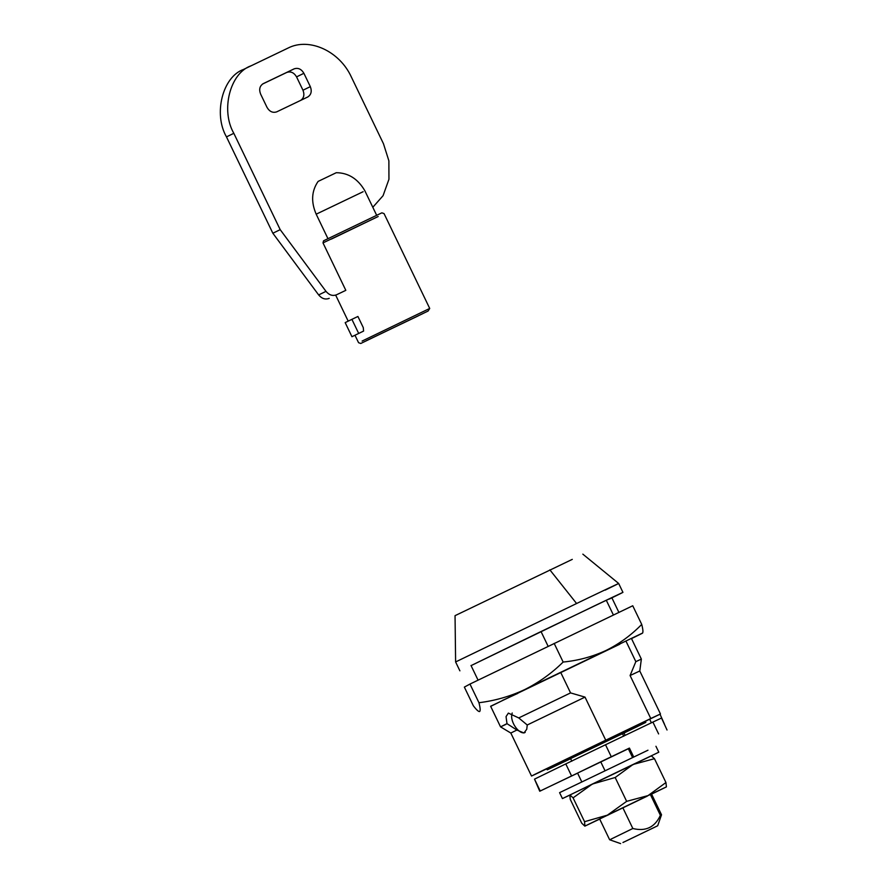 <?xml version="1.0" encoding="UTF-8"?>
<svg xmlns="http://www.w3.org/2000/svg" width="888" height="888" viewBox="0 0 888 888"><rect width="100%" height="100%" fill="white"/><g stroke="black" fill="none" stroke-linecap="round" stroke-linejoin="round"><path stroke-width="1.33" d="M647.252 796.148L599.655 819.002L609.645 839.759L620.623 843.6M603.951 816.882L608.857 814.651M647.974 750.205L559.584 792.651L562.437 798.578L569.774 795.137M650.826 756.132L562.437 798.578M651.381 755.777L658.796 752.203L655.943 746.275M569.93 794.96L573.082 797.846L592.374 784.037L633.066 764.468L615.173 777.511L592.374 784.037L569.807 795.071L570.274 799.367L581.751 823.209L584.837 826.14L599.7 819.091M654.467 758.696L651.304 755.821L633.066 764.468L654.467 758.696L665.945 782.539L666.411 786.835M615.173 777.511L626.65 801.353L607.359 815.162L584.903 826.095L584.559 821.689L607.359 815.162L648.051 795.593L665.945 782.539M651.581 794.127L666.289 786.946L648.051 795.593L626.65 801.353M573.082 797.846L584.559 821.689M619.802 644.222L490.631 706.26L500.543 726.861L510.822 733.044L516.883 730.036L523.964 732.989L526.751 729.248L527.239 724.997L518.747 717.937L508.358 713.108L506.049 716.605L506.981 723.653L516.883 730.036M502.264 700.51L517.771 693.395M490.687 706.371L524.553 689.665C538.816 682.539 551.681 673.326 563.147 662.048C578.11 660.594 592.374 656.754 605.938 650.515C619.158 643.966 631.091 635.264 641.724 624.419C643.056 629.581 643.278 632.511 642.424 633.222L631.501 638.605M641.724 624.419L632.744 605.76L469.974 684.06L464.357 687.101L473.337 705.76C476.501 709.923 478.61 711.843 479.653 711.521C480.519 710.8 480.286 707.869 478.954 702.719C494.949 700.743 510.145 696.392 524.553 689.665L642.657 633M563.147 662.048L554.168 643.389M478.954 702.719L469.974 684.06M512.221 712.997L511.999 713.763C509.601 722.044 519.791 735.53 525.219 732.389M610.789 839.238L632.833 828.504L622.843 807.747M654.623 827.272L622.954 842.512L657.686 825.762L661.527 814.784L660.383 815.306C654.9 827.294 645.709 831.69 632.833 828.504M623.687 842.09L622.954 842.512M637.129 725.307L546.708 768.719L547.241 769.829L570.651 758.718M622.532 733.754L645.82 722.399L645.276 721.278M637.662 726.417L555.389 765.811M572.283 559.373L455.045 615.662L455.611 661.949L589.51 597.28C621.6 581.962 626.828 579.575 605.183 590.12M582.85 554.156L618.67 583.471L622.943 592.374L611.888 597.835M471.062 665.611L593.795 606.182C625.885 590.853 631.102 588.466 609.468 599.023M618.181 735.741L570.584 758.596L571.839 761.194M604.972 770.629L600.732 761.804L578.687 772.527M633.644 756.854L629.426 748.085L600.732 761.804M660.383 815.306L650.393 794.56M632.511 757.397L628.282 748.606M629.481 748.196L539.749 791.241L534.509 779.131L540.215 790.986L577.6 773.171M667.032 730.003L661.516 718.037M661.327 718.137L652.902 722.066L658.607 733.921M652.902 722.066L605.516 744.755L611.221 756.62M605.516 744.755L565.778 763.913L571.484 775.768M565.778 763.913L534.509 779.131M546.764 768.83L531.512 776.034L510.822 733.044M541.203 771.494C528.127 777.699 528.449 777.466 542.168 770.773L650.782 718.514L630.091 675.524L635.841 661.649L625.929 641.047M613.408 615.018L606.304 600.277L611.832 597.724L618.892 612.398M548.129 646.309L541.025 631.546L606.304 600.277M605.694 740.104L585.014 697.113L570.562 692.906L560.65 672.305M664.513 724.264L660.017 714.218L649.65 719.202L651.381 722.799M625.13 735.364L624.009 733.033M645.31 721.345L649.65 719.202M476.534 662.936L541.025 631.546M630.091 675.524L639.782 670.984L660.472 713.974L650.782 718.514M527.239 724.997L585.014 697.113M635.841 661.649L641.358 659.085L631.446 638.483M506.06 724.297C498.457 727.894 498.767 727.683 506.981 723.653M518.747 717.937L570.562 692.906M418.37 315.817L371.351 338.328L423.021 313.519M371.351 338.328L366.7 340.626M366.4 340.703L428.083 311.055L360.761 343.478L358.574 342.713L354.978 335.253M362.104 341.07L428.815 308.88L429.725 308.469L428.083 311.055M429.725 308.469L384.06 213.608L381.862 212.831L323.543 240.815L322.999 242.901L345.821 290.343L336.563 294.772C332.689 296.259 329.159 295.116 325.996 291.353L280.197 229.659L272.849 233.233L226.473 136.885C213.209 113.908 222.577 76.823 243.501 69.453L287.967 48.107C309.113 37.141 339.538 51.027 351.359 77.023L383.461 143.723L388.877 160.806L388.944 179.287L383.072 195.693L372.805 207.281M331.391 239.072L378.177 216.506L322.999 242.901M336.563 294.772L345.821 290.343M357.92 316.472L363.27 327.583L363.592 331.08L358.685 333.433L351.903 319.347L357.92 316.472M363.592 331.08L351.948 336.707L345.177 322.622L351.903 319.347M351.948 336.707L358.685 333.433M276.767 111.833C272.816 113.142 269.564 111.666 267.022 107.381L260.595 94.039C258.841 89.377 259.718 85.925 263.214 83.661L294.15 68.853C298.102 67.544 301.354 69.02 303.896 73.304L310.323 86.647C312.077 91.298 311.211 94.761 307.703 97.014L276.767 111.833M262.548 84.049L286.802 72.428C290.753 71.118 294.006 72.594 296.559 76.879L302.975 90.221C304.728 94.883 303.863 98.335 300.355 100.588M280.197 229.659L233.822 133.311C220.557 110.334 229.914 73.249 250.849 65.879M329.215 298.346C325.341 299.833 321.811 298.69 318.648 294.927L272.849 233.233M376.679 215.329L364.879 190.82C357.92 178.854 348.385 172.816 336.274 172.705L318.126 181.396C311.533 190.953 310.889 201.887 316.184 214.186L327.972 238.694M549.85 569.841L576.567 603.485M302.975 90.221L310.323 86.647M296.559 76.879L303.896 73.304M286.802 72.428L294.15 68.853M233.822 133.311L226.473 136.885M325.996 291.353L318.648 294.927M316.184 214.186L363.125 191.708M455.611 661.949L459.895 670.84M623.72 736.23L622.466 733.632M577.544 773.048L581.762 781.829M651.537 794.039L661.527 814.784M639.782 670.984L641.358 659.085M471.006 665.489L478.066 680.153M335.72 295.238L348.196 321.156"/></g></svg>
